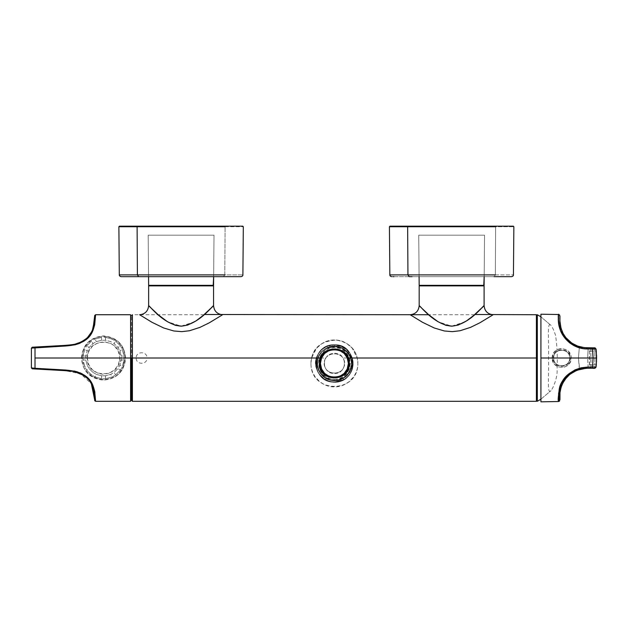 <?xml version="1.0" encoding="UTF-8"?>
<svg xmlns="http://www.w3.org/2000/svg" width="628" height="628" viewBox="0 0 628 628"><rect width="100%" height="100%" fill="white"/><g stroke="black" fill="none" stroke-linecap="round" stroke-linejoin="round"><path stroke-width="0.47" stroke-dasharray="3.14 2.35" d="M410.155 314.73L423.186 322.666L435 328.271L444.828 331.058L452.293 331.647L459.869 330.783L469.611 327.745L481.079 322.117L493.121 314.73M475.671 313.772L482.626 307.194M481.755 308.058L480.695 309.094M479.258 310.475L477.916 311.731M476.479 313.042L475.49 313.929M475.325 314.071L474.839 314.502M474.682 314.644L467.852 320.021L461.839 323.593L456.109 325.649L452.152 326.152L446.312 325.437L440.691 323.224L434.05 319.032L427.825 313.969M427.056 313.278L419.535 306.079M419.174 305.71L420.705 307.249M420.744 307.296L422.526 309.047M427.723 313.867L438.179 321.811L451.634 326.16L465.097 321.819L475.553 313.874M484.102 285.873L419.174 285.873M139.612 314.73L152.643 322.666L164.458 328.271L174.286 331.058L181.751 331.647L189.326 330.783L199.068 327.745L210.537 322.117L222.579 314.73M206.91 312.163L212.083 307.194M211.22 308.058L210.16 309.094M208.716 310.475L207.373 311.731M205.945 313.042L204.956 313.929M204.783 314.071L204.296 314.502M204.139 314.644L197.31 320.021L191.297 323.593L185.574 325.649L181.61 326.152L175.769 325.437L170.149 323.224L163.508 319.032L157.29 313.969M156.199 312.995L148.993 306.079M148.632 305.71L150.163 307.249M150.21 307.296L151.992 309.047M157.181 313.867L167.637 321.811L181.1 326.16L194.554 321.819L205.011 313.874M205.128 313.772L205.772 313.191M213.567 285.873L148.632 285.873M310.954 363.431C310.648 350.832 321.897 339.685 334.402 339.984C346.915 339.685 358.164 350.832 357.85 363.431L357.222 358.015C355.063 348.218 348.093 342.236 336.31 340.062C322.148 340.965 313.906 346.954 311.59 358.015L310.954 363.431C310.475 394.015 358.345 393.937 357.85 363.431C358.164 376.031 346.915 387.17 334.402 386.872C321.897 387.17 310.648 376.031 310.954 363.431L311.59 358.015L147.007 358.015C147.368 364.978 135.836 365.001 136.19 358.015L132.398 358.015L132.398 314.73L132.398 401.308L132.398 358.015L131.503 358.015L131.503 315.633L131.503 358.015L132.398 358.015L132.398 401.308L132.398 314.73L132.398 358.015L136.19 358.015C135.829 351.052 147.36 351.036 147.007 358.015L311.59 358.015L316.41 348.399L321.779 343.673C324.817 342.417 324.331 340.863 334.08 339.984C344.364 340.69 343.54 342.276 346.664 343.445L352.23 348.195L357.222 358.015L357.85 363.431C357.889 368.079 356.5 372.537 353.666 376.8L348.987 381.785L344.67 384.509C342.064 385.325 342.519 386.353 334.394 386.879C326.309 386.353 326.748 385.325 324.15 384.509L319.84 381.808L315.17 376.831C312.32 372.561 310.915 368.094 310.954 363.431M537.309 358.015L537.309 400.405L537.309 358.015L537.309 400.405L537.309 358.015L536.406 358.015L536.406 314.73L536.406 358.015L537.309 358.015M536.406 358.015L536.406 401.308L536.406 358.015L536.406 401.308L536.406 358.015L357.222 358.015L536.406 358.015L536.406 314.73L536.406 358.015M131.503 358.015L131.503 400.405L131.503 358.015M320.547 358.015L325.665 358.015C324.158 360.645 323.742 363.274 324.433 365.92L326.497 370.002C328.475 371.242 327.133 372.718 334.402 373.707C341.671 372.718 340.329 371.242 342.307 370.002L344.38 365.928C345.062 363.282 344.654 360.645 343.147 358.015L348.265 358.015L343.147 358.015C341.028 356.421 342.912 354.522 334.402 353.148C325.908 354.522 327.777 356.421 325.665 358.015L320.547 358.015M555.584 335.493C553.92 330.359 552.389 327 550.999 325.406L540.92 316.826L550.999 325.406C546.784 320.359 549.1 339.834 548.503 358.015C549.1 376.203 546.784 395.679 550.999 390.624C553.684 387.437 557.797 376.18 557.02 369.727C557.656 357.513 557.177 346.099 555.584 335.493M537.309 314.73L537.309 400.405M540.92 399.204L550.999 390.624L540.92 399.204M540.92 314.746L540.92 358.015L552.193 358.015L553.276 353.619L554.571 351.735L558.3 349.168L560.514 348.619L562.798 348.619L567.037 350.228L568.748 351.735L570.852 355.754L570.852 360.284L568.748 364.295L565.019 366.87L562.798 367.419L558.3 366.87L554.571 364.295L553.276 362.419L552.193 358.015C551.502 370.12 571.676 370.332 571.127 358.015C571.786 345.879 551.627 345.745 552.193 358.015L540.92 358.015L540.92 401.826M583.231 347.496L587.321 347.904M579.306 347.763L574.91 346.106L570.318 343.359L566.37 339.795L563.285 335.792L560.945 331.451L559.273 326.552L558.52 321.481L558.543 314.526L559.116 325.877L564.729 337.84L579.306 347.763L579.432 347.339L579.306 347.763L580.916 348.21L586.254 348.933L579.306 347.763L578.435 358.015L587.612 358.015L588.114 366.933L589.582 366.933L589.135 359.993L589.582 349.097L586.254 348.933L586.395 348.493L586.254 348.933L588.114 349.097L589.543 347.826L588.114 349.097L587.612 358.015L578.435 358.015L579.306 347.763M558.512 315.342L558.528 314.887M559.948 316.371L559.886 318.153M559.933 322.588L560.576 326.952M562.052 331.325L562.908 333.115L562.052 331.333M563.646 334.441L564.454 335.721L563.646 334.441M565.946 337.762L566.872 338.853M572.987 343.877L571.127 342.668L572.995 343.885M578.121 346.24L579.668 346.719L579.432 347.339M579.628 346.789L578.176 346.256M585.963 347.802L584.754 347.7M586.984 347.904L586.395 348.493L586.984 347.904M587.039 348.964L585.084 348.893M588.891 347.818L589.354 347.826M596.058 367.09L594.653 368.204L594.857 364.892L596.294 364.907L594.857 364.892L594.857 351.138L596.294 351.123L590.846 351.131L591.019 347.818L589.582 349.097L591.019 347.818L590.846 351.131L589.409 351.123L590.846 351.131L590.854 364.899L589.417 364.907L590.854 364.899L591.019 368.212L589.582 366.933L591.019 368.212L589.543 368.212L588.114 366.933L589.543 368.212L586.583 367.89L586.199 367.097L588.114 366.933L586.199 367.097L587.274 368.212M585.853 368.244L586.913 368.126M558.543 401.473L558.575 393.811L559.43 388.873L561.306 383.794L565.145 377.656L570.216 372.757L574.816 369.978L580.924 367.827L586.199 367.097L579.306 368.275L579.668 369.319L578.435 358.015L579.306 368.275L564.737 378.182L559.116 390.161L558.543 401.52M578.341 369.719L581.552 368.856M577.493 370.018L571.873 372.851M574.22 371.47L573.811 371.682M570.303 373.982L569.078 374.995M567.712 376.29L568.434 375.583M565.42 378.951L562.413 383.92M562.578 383.575L561.573 385.882M561.244 386.793L560.796 388.237M560.482 389.501L560.255 390.64L560.482 389.501M560.097 391.715L559.988 392.783M559.988 392.751L559.925 399.173M594.802 368.204L595.988 366.995M586.984 348.964L587.565 349.003M594.653 347.818L594.857 351.138L594.81 347.834M596.38 352.151L596.545 355.079M596.6 357.984L596.082 366.933M596.514 361.72L596.372 363.957M590.854 364.899L594.857 364.892L594.653 368.204L591.019 368.212L590.846 351.131L594.857 351.138L594.857 364.892L590.854 364.899M566.315 338.209L565.836 337.621M560.333 325.83L560.137 324.621M559.886 321.669L559.862 320.798M559.87 318.592L559.886 317.956M559.964 316.025L559.886 317.917M582.431 347.355L583.412 347.519M583.051 347.465L582.242 347.323M579.919 346.789L581.34 347.135M587.329 368.212L586.269 368.22M583.271 368.534L582.282 368.707M560.325 390.255L560.129 391.472M560.003 392.531L559.948 399.714M559.886 397.956L559.917 393.732M564.8 379.807L565.239 379.186M569.266 374.83L571.033 373.432M572.014 372.765L572.422 372.498M576.378 370.457L576.92 370.237M581.465 368.871L583.224 368.542M587.313 368.212L594.598 368.212M589.409 351.123L589.582 366.933L588.114 366.933L587.612 358.015L588.114 349.097L589.582 349.097L589.409 351.123M596.176 366.085L596.294 351.123M540.92 358.015L540.92 401.826L540.92 358.015M578.435 358.015L571.127 358.015M569.604 358.015C570.083 347.763 553.237 347.763 553.715 358.015L570.138 358.015C570.64 347.08 552.671 347.08 553.182 358.015L553.715 358.015C553.237 347.763 570.083 347.763 569.604 358.015C570.083 368.275 553.237 368.275 553.715 358.015L553.182 358.015C552.671 368.958 570.64 368.958 570.138 358.015L553.715 358.015C553.237 368.275 570.083 368.275 569.604 358.015M321.136 374.264C330.925 387.751 354.53 377.507 351.39 361.155C350.047 343.587 322.556 341.114 318.098 358.156C311.739 374.578 335.47 388.669 346.837 375.214C358.965 363.8 345.824 341.671 329.998 346.876L329.598 345.392L334.402 344.764C310.326 343.602 310.326 383.253 334.402 382.091L343.689 379.618L342.927 378.291C333.468 384.203 319.636 378.064 317.666 367.09C314.526 355.236 326.905 343.281 338.641 346.829C350.644 349.341 355.778 365.763 347.339 374.665C339.709 384.265 322.729 381.486 318.561 369.955C313.403 358.824 323.506 344.898 335.682 346.342C347.943 346.727 355.856 362.003 349.105 372.231C343.265 383.017 326.058 383.245 319.942 372.616C313.615 363.431 319.118 349.333 329.99 346.876L329.99 346.876C319.118 349.333 313.615 363.431 319.942 372.616C326.058 383.245 343.265 383.017 349.105 372.231C355.856 362.003 347.943 346.727 335.682 346.342C323.506 344.898 313.403 358.824 318.561 369.955C322.729 381.486 339.709 384.265 347.339 374.665C355.778 365.763 350.644 349.341 338.641 346.829C326.905 343.281 314.526 355.236 317.666 367.09C319.636 378.064 333.468 384.203 342.927 378.291L342.927 378.291C332.801 384.689 317.98 377.028 317.352 365.064C315.703 353.195 328.797 342.857 339.952 347.221C351.445 350.612 355.456 366.799 346.884 375.167C339.049 384.234 322.643 381.212 318.561 369.955C313.537 359.075 323.051 345.384 334.999 346.303C346.978 346.209 355.526 360.535 349.757 371.038C344.898 381.989 328.326 383.865 321.144 374.28C313.168 365.331 318.294 349.458 329.99 346.868L329.598 345.392C308.905 349.561 313.356 383.386 334.402 382.099C358.486 383.245 358.486 343.61 334.402 344.764L334.402 344.764C310.326 343.61 310.326 383.253 334.402 382.091C345.722 381 351.947 374.798 353.069 363.486C351.994 352.127 345.769 345.887 334.402 344.764C358.486 343.602 358.486 383.253 334.402 382.091L334.402 382.091C310.326 383.253 310.326 343.61 334.402 344.764L334.402 344.764C358.486 343.61 358.486 383.245 334.402 382.099C313.356 383.386 308.905 349.561 329.598 345.392L329.99 346.868C318.294 349.458 313.168 365.331 321.144 374.28C328.326 383.865 344.898 381.989 349.757 371.038C355.526 360.535 346.978 346.209 334.999 346.303C323.051 345.384 313.537 359.075 318.561 369.955C322.643 381.212 339.049 384.234 346.884 375.167C355.456 366.799 351.445 350.612 339.952 347.221C328.797 342.857 315.703 353.195 317.352 365.064C317.98 377.028 332.801 384.689 342.927 378.291L343.689 379.618L334.402 382.091C323.114 381.031 316.889 374.814 315.735 363.431C316.889 352.049 323.106 345.824 334.402 344.764L329.598 345.392L329.998 346.876C348.163 340.933 360.174 368.997 343.343 378.048C326.615 389.525 307.171 363.117 323.098 350.557C337.613 336.38 361.288 359.083 347.747 374.178C336.6 389.705 310.318 374.162 318.561 356.916L316.677 362.835L316.536 366.038L317.988 372.286C323.608 383.841 341.294 385.443 348.94 375.144C358.973 363.879 349.466 344.018 334.402 344.764L334.402 344.764C324.001 345.62 317.815 351.17 315.845 361.422C315.947 373.778 322.133 380.67 334.402 382.083L334.402 382.083C343.375 381.557 349.356 377.059 352.347 368.581C356.045 357.222 346.35 344.317 334.41 344.78C350.149 343.924 359.389 365.418 347.951 376.274C333.672 393.065 305.718 370.913 318.812 353.179L323.02 348.768L328.405 345.973L334.41 345.062L340.58 346.256L345.989 349.451L348.187 351.696L351.248 357.112L352.284 363.267L351.154 369.382L349.812 372.192L345.738 376.902L340.431 379.869L337.448 380.615L331.356 380.505L325.697 378.299L323.255 376.494L319.668 372.043L318.333 369.099L317.485 365.08L317.556 361.343L318.561 356.916C310.24 374.28 336.883 389.8 347.888 373.998C360.605 359.538 339.175 337.377 324.299 349.592C306.645 361.139 325.587 389.847 343.147 378.166C360.236 369.295 348.289 340.871 329.99 346.868C345.149 341.899 358.447 362.317 347.755 374.162C337.574 388.449 312.83 376.494 317.697 359.64C320.578 342.331 348.069 342.221 351.083 359.506C356.084 376.321 331.427 388.473 321.136 374.272C324.566 378.441 328.986 380.631 334.402 380.835C345.102 380.019 351.06 374.162 352.292 363.274C351.342 352.371 345.376 346.303 334.402 345.062L334.402 347.465C355.008 346.507 355.008 380.348 334.402 379.391L334.402 380.835L334.402 379.391C313.804 380.348 313.804 346.507 334.402 347.465L334.402 345.062C327.863 345.141 322.666 347.841 318.804 353.179C307.642 368.189 327.337 389.682 343.265 379.861C360.221 371.949 353.085 343.681 334.402 344.764C345.769 345.887 351.994 352.127 353.069 363.486C351.947 374.798 345.722 381 334.402 382.099L343.689 379.618L342.864 378.182L343.689 379.618L334.402 382.099C346.311 382.923 356.225 369.123 352.237 357.905C349.239 349.757 343.296 345.376 334.402 344.764C345.706 345.84 351.923 352.041 353.069 363.369C351.97 374.759 345.745 381 334.402 382.099C345.722 381 351.947 374.798 353.069 363.486C351.994 352.127 345.769 345.887 334.402 344.764C345.785 345.902 352.01 352.143 353.069 363.486C351.963 374.783 345.738 380.984 334.402 382.099C345.745 381 351.97 374.759 353.069 363.369C351.923 352.041 345.706 345.84 334.402 344.764C348.328 344.113 358.125 361.375 350.432 373.001C343.854 385.286 324.009 384.846 317.972 372.294C314.777 365.771 315.052 359.397 318.804 353.179C315.052 359.397 314.777 365.771 317.972 372.294C315.86 366.925 316.057 361.799 318.553 356.916C316.787 361.39 316.865 369.562 321.136 374.272M334.402 382.099C323.114 381.031 316.889 374.814 315.735 363.431C316.889 352.049 323.106 345.824 334.402 344.764C323.051 345.879 316.826 352.104 315.735 363.431C316.826 374.751 323.051 380.976 334.402 382.099C323.02 380.945 316.802 374.728 315.735 363.439C316.795 352.143 323.012 345.918 334.402 344.764C323.106 345.824 316.889 352.049 315.735 363.431C316.889 374.814 323.114 381.031 334.402 382.099C313.356 383.386 308.905 349.561 329.598 345.392L334.402 344.764C323.012 345.918 316.795 352.143 315.735 363.439C316.802 374.728 323.02 380.945 334.402 382.099C323.028 380.953 316.802 374.735 315.735 363.455C316.787 352.151 323.012 345.926 334.402 344.764L329.598 345.392C308.905 349.561 313.356 383.386 334.402 382.099M334.402 379.391L337.173 379.147L342.386 377.255L346.632 373.691L349.404 368.887L350.369 363.431L349.404 357.968L346.632 353.171L344.662 351.201L339.866 348.43L334.402 347.465L328.946 348.43L324.142 351.201L320.578 355.448L318.686 360.66L318.443 363.431L319.409 368.887L322.18 373.691L326.427 377.255L331.631 379.147L334.402 379.391M324.488 363.431C323.891 350.628 344.921 350.628 344.325 363.431C344.921 350.628 323.891 350.628 324.488 363.431C323.891 376.235 344.921 376.235 344.325 363.431C344.921 376.235 323.891 376.235 324.488 363.431M349.286 363.431C350.181 344.223 318.632 344.223 319.526 363.431C318.632 382.633 350.181 382.633 349.286 363.431M349.137 365.543L347.943 369.609L344.152 374.673L340.588 376.965L334.402 378.307L328.224 376.965L324.66 374.673L320.869 369.609L319.676 365.543M319.676 361.312L320.869 357.246L324.66 352.182L328.224 349.89L334.402 348.548L340.588 349.89L344.152 352.182L347.943 357.246L349.137 361.312M66.513 345.282L32.248 347.221L67.981 345.133M69.017 345.023L70.43 344.851M75.054 344.16L73.727 344.419M76.388 343.83L77.268 343.571M77.864 343.375L79.952 342.558M83.132 340.925L82.723 341.161M83.406 340.753L83.932 340.415M84.788 339.827L85.353 339.403M86.287 338.649L88.03 336.977M88.948 335.917L90.087 334.394M90.652 333.523L90.887 333.13M91.445 332.118L92.033 330.917M91.476 332.071L92.057 330.862M92.512 329.747L92.92 328.609M93.25 327.526L94.687 315.978M94.326 321.881L94.192 322.98M93.556 326.379L93.266 327.486M87.645 337.377L86.217 338.704M75.03 344.168L73.79 344.403M70.454 344.851L69.253 344.992M65.194 345.376L64.998 346.044L70.375 345.51M70.281 345.518L76.789 344.364L82.158 342.181L87.229 338.618L89.898 335.713L92.277 331.945L94.129 327.094L95.597 314.801M92.465 329.881L92.151 330.634M91.162 332.644L90.338 334.018M89.459 335.266L88.21 336.781M86.829 338.162L85.023 339.654M79.395 342.802L78.029 343.312M76.616 343.767L75.093 344.152M73.515 344.45L71.875 344.678M70.674 344.827L69.457 344.968M65.673 345.997L35.011 347.755L34.956 347.072L35.011 347.755L64.998 346.044L64.951 345.392M35.011 347.755L35.011 358.015L35.011 347.755L31.4 348.124L31.4 367.914L32.248 368.817L31.4 367.914L31.4 348.124L32.248 347.221L31.4 348.124L34.195 347.794M31.4 348.124L33.504 347.841M73.688 371.611L75.054 371.878L73.688 371.611M83.445 375.309L85.078 376.423M86.625 377.687L88.03 379.061M89.184 380.411L90.087 381.643M91.476 383.967L92.041 385.145M94.695 400.413L93.808 390.812M93.556 389.666L93.258 388.544M92.928 387.452L92.512 386.291M92.033 385.121L91.421 383.857M90.11 381.683L88.941 380.105M88.022 379.053L86.217 377.326M85.031 376.384L82.982 375.026M81.546 374.225L81.067 373.99M80.353 373.652L78.979 373.071M78.21 372.789L76.247 372.169M70.454 371.187L69.017 371.015M67.942 370.897L64.951 370.646L80.674 373.801L91.35 383.732M95.597 401.3L94.687 391.299L92.269 384.085L88.289 378.456L81.601 373.574M79.827 372.749L75.227 371.266M69.394 370.41L73.735 370.975M69.355 370.402L64.998 369.994L64.951 370.646L34.956 368.966L35.011 358.015L81.718 358.015C82.794 350.055 83.971 338.728 103.596 336.192C123.119 338.79 124.305 350.055 125.364 358.015L130.6 358.015L130.6 314.73L130.6 401.308L130.6 358.015L125.364 358.015C124.297 365.983 123.119 377.302 103.502 379.838C83.971 377.247 82.786 365.983 81.718 358.015L35.011 358.015L35.011 368.283L31.4 367.914L34.163 368.236M95.597 314.73L95.142 321.897L93.101 330.124L85.172 340.29M83.571 341.365L78.508 343.806M78.382 343.854L73.735 345.062M73.492 345.102L71.859 345.322M71.812 345.329L70.768 345.463M70.501 345.494L69.425 345.62M69.394 345.628L67.541 345.832M67.07 345.879L66.207 345.957M32.248 368.817L34.956 368.966L32.248 368.817M33.386 368.189L31.738 368.024M32.687 368.134L32.122 368.079M35.011 368.283L34.956 368.966L64.951 370.646L64.998 369.994L35.011 368.283L65.547 370.025M64.998 369.994C91.719 371.847 92.865 385.686 94.632 391.04L95.597 401.308L94.647 391.087C92.865 385.733 91.782 371.862 64.998 369.994M130.6 315.17L130.6 401.308M105.504 340.258L105.504 337.322L105.504 340.258L101.579 340.258L96.367 341.656L92.968 343.618L89.145 347.441L87.182 350.84L85.683 358.015L87.308 358.015C86.334 337.063 120.749 337.063 119.775 358.015L121.408 358.015L119.901 350.84L117.938 347.441L114.123 343.626L110.724 341.656L105.504 340.258L101.579 340.258L105.504 340.258L110.724 341.656L112.192 339.112L115.591 341.075L120.482 345.973L122.444 349.372L124.328 358.015L125.051 358.015C125.333 346.46 115.018 336.239 103.542 336.506C92.073 336.239 81.75 346.46 82.032 358.015L82.755 358.015L84.639 349.372L86.601 345.973L91.5 341.075L94.899 339.112L101.579 337.322L101.579 340.258L101.579 337.322L105.504 337.322L112.192 339.112L105.504 337.322L112.192 339.112L105.504 337.322L105.504 340.258M105.504 375.772L105.504 378.708L105.504 375.772L101.579 375.772L105.504 375.772L105.504 378.708L101.579 378.708L101.579 375.772L101.579 378.708L94.899 376.918L91.5 374.955L86.601 370.065L84.639 366.666L82.755 358.015L81.899 358.015C80.886 377.012 107.349 387.272 119.43 372.718L120.474 371.289C123.473 367.372 125.003 362.953 125.051 358.015L124.328 358.015L125.051 358.015L124.328 358.015L122.444 366.666L120.482 370.065L115.591 374.955L112.192 376.918L105.504 378.708L112.192 376.918L105.504 378.708L112.192 376.918L110.724 374.374L105.504 375.772L110.724 374.374L114.123 372.412L115.591 374.955L120.482 370.065L115.591 374.955L120.482 370.065L117.938 368.597L114.123 372.412L117.938 368.597L119.901 365.198L122.444 366.666L124.234 359.977L123.292 364.507L124.234 359.977L121.298 359.977L119.901 365.198L121.408 358.015L119.775 358.015C120.749 378.967 86.334 378.967 87.308 358.015L85.683 358.015L85.785 359.977L82.849 359.977L84.639 366.666L83.194 362.27L84.639 366.666L87.182 365.198L85.785 359.977L87.182 365.198L89.145 368.597L86.601 370.065L89.686 373.511L91.5 374.955L92.968 372.412L89.145 368.597L92.968 372.412L96.367 374.374L94.899 376.918L101.579 378.708L94.899 376.918L101.579 378.708L101.579 375.772L96.367 374.374L101.579 375.772L105.504 375.772M124.234 356.052L122.444 349.372L124.234 356.052L122.444 349.372L119.901 350.84L121.298 356.052L124.234 356.052M120.482 345.973L115.591 341.075L120.482 345.973L115.591 341.075L114.123 343.626L117.938 347.441L120.482 345.973M101.579 337.322L94.899 339.112L101.579 337.322L94.899 339.112L96.367 341.656L101.579 340.258L101.579 337.322M91.5 341.075L86.601 345.973L91.5 341.075L86.601 345.973L89.145 347.441L92.968 343.626L91.5 341.075M84.639 349.372L82.849 356.052L84.639 349.372L82.849 356.052L85.785 356.052L87.182 350.84L84.639 349.372M87.308 358.015L88.658 364.483L92.465 369.884L98.109 373.315L102.435 374.209L108.982 373.315L114.626 369.884L118.433 364.483L119.775 358.015L118.433 351.554L114.626 346.154L111.015 343.602L104.648 341.82L98.109 342.723L92.465 346.154L88.658 351.554L87.308 358.015M408.027 226.174C384.108 226.174 384.108 226.174 408.027 226.174L495.249 226.174L495.633 226.724L407.643 226.724C383.52 226.724 383.52 226.724 407.643 226.724C383.52 226.724 383.52 226.724 407.643 226.724L495.633 226.724L495.335 274.891L407.941 274.891C383.983 274.891 383.983 274.891 407.941 274.891C383.983 274.891 383.983 274.891 407.941 274.891L495.335 274.891L494.063 276.673L412.109 276.673M409.213 276.673L391.644 276.673M393.732 276.673L511.608 276.673L494.063 276.673L495.335 274.891L513.437 274.891L495.335 274.891L495.633 226.724L513.861 226.724L495.633 226.724L495.249 226.174L513.319 226.174L389.964 226.174M391.676 276.673L392.861 276.673M419.096 276.673L418.735 235.194L484.541 235.194L484.18 276.673L484.541 235.194L418.735 235.194L419.096 276.673M484.11 285.34L419.174 285.34L484.11 285.34M241.097 276.673L223.521 276.673L224.8 274.891L242.895 274.891L224.8 274.891L225.091 226.724L243.319 226.724L225.091 226.724L224.714 226.174L242.777 226.174L137.477 226.174C113.574 226.174 113.574 226.174 137.485 226.174L224.714 226.174L225.091 226.724L137.1 226.724C112.977 226.724 112.977 226.724 137.1 226.724C112.977 226.724 112.977 226.724 137.1 226.724L225.091 226.724L224.8 274.891L137.399 274.891C113.44 274.891 113.44 274.891 137.399 274.891C113.44 274.891 113.44 274.891 137.399 274.891L224.8 274.891L223.521 276.673L141.575 276.673M130.742 276.673L128.402 276.673M124.587 276.673L123.19 276.673M137.477 226.174L119.422 226.174M121.133 276.673L241.066 276.673M148.553 276.673L148.192 235.194L214.007 235.194L213.646 276.673L214.007 235.194L148.192 235.194L148.553 276.673M213.567 285.34L148.632 285.34L213.567 285.34M474.572 314.73L428.704 314.73M204.029 314.73L132.398 314.73M559.917 317.195L559.933 316.645M559.854 319.479L559.854 320.57M587.329 347.818L589.543 347.826M559.917 398.937L559.893 398.301M559.87 397.477L559.854 396.558M559.98 392.83L560.043 392.186M317.58 361.194C317.399 372.537 322.941 378.943 334.198 380.411C345.007 379.375 350.73 373.44 351.374 362.599C351.829 341.813 316.865 341.436 317.423 363.377C318.051 372.357 322.729 377.954 331.451 380.16C341.813 380.945 348.375 376.337 351.138 366.328C353.658 354.671 341.42 343.477 330.03 347.017C317.297 349.765 312.98 367.969 323.137 376.133C332.864 385.678 351.217 378.087 351.358 364.46C352.967 350.298 334.229 340.698 323.671 350.259C312.171 358.674 317.807 378.959 331.992 380.246C345.376 382.844 356.508 366.407 349.121 354.953C342.668 342.252 321.748 344.552 318.192 358.345C312.987 372.294 330.359 386.251 342.857 378.166M125.647 358.015C124.336 344.591 116.973 337.228 103.542 335.917C90.118 337.22 82.755 344.591 81.444 358.015C82.755 371.446 90.118 378.81 103.542 380.121C116.965 378.81 124.336 371.446 125.647 358.015"/><path stroke-width="0.94" d="M419.174 305.71C418.601 311.15 415.595 314.157 410.155 314.73C415.595 314.157 418.601 311.15 419.174 305.71L419.174 285.873L419.174 305.71C419.598 304.768 433.634 324.692 451.642 326.16C469.634 324.692 483.686 304.768 484.102 305.71C484.675 311.15 487.681 314.157 493.121 314.73C487.681 314.157 484.675 311.15 484.102 305.71L484.102 285.873L484.102 305.71L473.677 315.499L466.463 320.955L458.197 325.076L452.152 326.152L445.951 325.343L438.046 321.732L428.838 314.848L419.543 306.087M492.658 315.036L479.792 322.831L470.576 327.345L460.018 330.752L452.293 331.647L444.373 330.98L434.27 327.989L422.511 322.29L410.155 314.73M482.626 307.194L481.755 308.058M480.93 308.866L478.936 310.781M477.916 311.731L476.479 313.042M474.839 314.502L536.406 314.73L537.309 315.633M427.825 313.969L426.914 313.152M425.266 311.645L426.742 312.995M422.526 309.047L424.324 310.766M427.064 313.286L427.723 313.867M419.174 285.873L484.102 285.873M148.632 305.71C148.059 311.15 145.052 314.157 139.612 314.73C145.052 314.157 148.059 311.15 148.632 305.71L148.632 285.873L148.632 305.71C149.056 304.768 163.092 324.692 181.1 326.16C199.1 324.692 213.143 304.768 213.567 305.71C214.14 311.15 217.147 314.157 222.579 314.73C217.147 314.157 214.14 311.15 213.567 305.71L213.567 285.873L213.567 305.71L203.134 315.499L195.92 320.955L187.662 325.076L181.61 326.152L175.416 325.343L167.503 321.732L158.303 314.848L149.001 306.087M222.116 315.036L209.257 322.831L200.042 327.345L189.483 330.752L181.751 331.647L173.83 330.98L163.727 327.989L151.968 322.29L139.612 314.73M212.083 307.194L211.22 308.058M210.388 308.866L208.394 310.781M207.373 311.731L205.945 313.042M204.296 314.502L428.704 314.73M157.29 313.969L156.372 313.152M154.724 311.645L156.199 312.995M151.992 309.047L153.789 310.766M156.529 313.286L157.181 313.867M205.772 313.191L206.91 312.163M148.632 285.873L213.567 285.873M537.309 358.015L536.406 358.015L536.406 314.73L536.406 401.308L536.406 358.015L537.309 358.015M131.503 358.015L131.503 400.405L131.503 358.015L132.398 358.015L132.398 314.73L132.398 358.015L131.503 358.015M132.398 358.015L132.398 401.308L132.398 358.015L132.398 401.308L132.398 358.015L320.547 358.015L132.398 358.015L132.398 314.73L132.398 358.015M348.265 358.015L536.406 358.015L536.406 401.308L536.406 314.73L536.406 358.015L348.265 358.015M540.92 316.826L537.309 314.73L540.92 316.826M131.503 400.405L132.398 401.308L536.406 401.308L537.309 400.405L537.309 401.308L540.92 399.204L537.309 401.308L537.309 314.73M560.349 329.99L562.759 334.944L565.789 339.151L569.58 342.794L574.039 345.675L583.184 348.626L587.353 348.964L587.321 347.904L587.353 348.964L596.082 349.097L595.124 347.904L592.565 347.826L593.06 358.015L540.92 358.015L540.92 401.826L558.543 401.52L559.572 401.064L560.003 392.531L561.063 387.327L562.916 382.907L566.37 377.766L569.886 374.312L574.235 371.462L580.319 369.146L587.329 368.212L587.384 367.074L581.01 367.827L575.075 369.853L568.999 373.715L565.286 377.483L561.66 383.072L559.713 387.892L558.598 393.583L558.543 401.496M579.251 368.291L579.306 368.275C566.621 374.178 559.878 381.502 559.101 390.255L558.535 401.331C557.703 399.926 558.363 394.682 560.521 385.6C563.693 375.395 572.65 369.217 587.384 367.074L596.082 366.933L596.6 358.015L595.996 349.042L592.589 348.964L593.06 358.015L592.565 368.212L594.81 368.204L596.082 366.933L587.384 367.074L587.329 368.212L592.565 368.212L593.06 358.015L596.6 358.015L540.92 358.015L540.92 314.212L540.92 401.826L540.92 314.746M579.306 347.763L579.291 347.763C551.046 336.019 560.035 310.46 558.543 314.628C557.9 315.672 558.355 320.39 559.917 328.782C561.95 336.82 572.108 349.082 587.353 348.964L592.589 348.964L592.565 347.826L584.385 347.661L577.689 346.091L571.818 343.147L565.852 337.636L563.112 333.499L560.686 327.392L559.901 322.062L559.964 316.025M559.729 328.201L560.294 329.841M558.543 314.597L558.488 320.884L559.273 326.552M558.512 315.342L558.528 314.887M559.305 326.686L559.721 328.177M587.321 347.904L594.653 347.826L596.082 349.097L594.653 347.818L596.082 349.097L596.38 352.151M559.909 317.352L559.948 316.371M559.87 318.592L559.948 322.776M559.886 321.669L560.011 323.538M560.545 326.811L562.233 331.725L560.317 325.712M564.454 335.721L566.315 338.209L564.454 335.721M567.382 339.41L566.315 338.209M578.129 346.24L578.6 346.397M579.432 347.339L579.628 346.789M559.854 320.57L561.087 328.766L563.112 333.499L565.852 337.636L569.188 341.137L573.231 344.026L577.689 346.091L582.242 347.323M586.332 347.818L586.984 347.904M594.661 347.936L591.019 347.943M594.598 368.212L586.128 368.228M583.655 368.479L579.668 369.319M578.867 369.554L578.341 369.719M575.907 370.653L569.706 374.461L565.239 379.186L567.296 376.721M569.078 374.995L568.458 375.56M565.239 379.186L563.277 382.248M562.523 383.692L561.212 386.879M559.988 392.751L559.948 399.714M559.917 393.732L559.862 397.139M559.933 399.345L559.886 397.956L559.933 399.345M566.275 376.345L566.684 375.897M568.819 373.872L569.384 373.401M585.084 348.893L586.254 348.933M586.984 348.964L587.565 349.003M596.278 350.95L596.514 361.72M596.545 355.079L596.6 357.984M596.372 363.957L596.294 364.907M596.27 365.182L596.2 365.889M596.129 366.564L594.653 368.212M591.019 347.818L589.543 347.826M578.804 346.46L578.176 346.256M581.395 347.143L582.431 347.355M583.255 347.496L587.329 347.826M585.963 347.802L583.051 347.465M586.269 368.22L576.951 370.222L569.886 374.312L566.37 377.766L563.661 381.573L561.605 385.796L560.325 390.255M560.129 391.472L560.003 392.531M560.796 388.237L561.84 385.215M562.578 383.575L563.418 381.997M568.01 375.991L568.434 375.583M570.514 373.817L572.422 372.498M574.856 371.148L576.92 370.237M582.87 368.605L583.922 368.44M587.329 368.212L592.565 368.212C594.512 368.605 595.689 368.181 596.082 366.933L596.176 366.085M571.127 358.015L578.435 358.015M589.354 347.826L588.891 347.818M319.676 365.543L319.526 363.431C318.632 344.223 350.181 344.223 349.286 363.431C350.181 344.223 318.632 344.223 319.526 363.431L320.429 363.431C319.589 345.384 349.223 345.384 348.383 363.431L349.286 363.431L348.383 363.431L347.237 357.889L344.191 353.446L339.685 350.487L334.41 349.451L329.127 350.487L324.621 353.446L321.575 357.882L320.429 363.431L321.575 368.974L324.621 373.409L329.119 376.368L334.402 377.404L339.685 376.368L344.183 373.417L347.237 368.974L348.383 363.431C349.223 381.471 319.589 381.471 320.429 363.431L319.526 363.431C318.632 382.633 350.181 382.633 349.286 363.431C350.181 382.633 318.632 382.633 319.526 363.431L319.676 361.312M349.137 361.312L349.137 365.543M348.681 367.623L348.462 368.306M320.343 368.298L320.131 367.623M320.131 359.24L320.351 358.549M348.469 358.564L348.681 359.24M94.538 319.495L94.71 315.468L95.597 314.73L94.687 324.731L91.594 333.193L86.797 338.994L79.803 343.296L75.227 344.772L68.036 345.785L64.998 346.044L64.951 345.392L32.318 347.213L31.4 348.124L35.011 347.755L35.011 368.283L69.119 370.379L76.789 371.666L82.158 373.856L88.689 378.88L92.277 384.093L94.695 391.354L95.597 401.229M65.194 345.376L69.017 345.023M70.171 344.882L71.278 344.748M72.432 344.607L73.688 344.427M73.727 344.419L72.644 344.576M75.038 344.16L78.186 343.257M81.255 341.954L81.734 341.711M82.723 341.161L83.406 340.753M83.445 340.729L86.625 338.351M88.03 336.977L89.184 335.619M90 334.52L91.468 332.079L87.645 337.377M92.92 328.609L92.512 329.747M94.192 322.98L93.619 326.113M94.169 323.122L94.247 322.556M94.318 321.944L94.381 321.371M94.451 320.633L94.49 320.17M94.553 319.275L94.608 318.31M94.647 317.493L94.695 315.688M94.687 315.978L94.326 321.881M86.217 338.704L81.208 341.977L75.03 344.168M71.568 344.717L70.454 344.851M69.253 344.992L66.513 345.282M70.281 345.518L71.388 345.384M31.4 348.124L32.248 347.221L64.951 345.392C76.954 345.8 89.796 339.253 92.512 329.747C94.569 320.437 95.299 315.727 94.695 315.625C95.26 316.159 94.538 320.861 92.52 329.739C89.804 339.246 76.961 345.8 64.951 345.392L64.998 346.044L31.4 348.124L31.4 367.914L32.248 368.817L31.4 367.914L35.011 368.283L34.956 368.966L35.011 368.283L31.4 367.914L31.4 348.124L35.011 347.755L34.956 347.072L35.011 347.755L64.998 346.044C91.719 344.191 92.865 330.344 94.632 324.998L95.597 314.73L94.647 324.951C92.865 330.304 91.782 344.175 64.998 346.044M94.687 315.9L93.18 327.777M93.164 327.824L92.465 329.881M92.151 330.634L91.162 332.644M90.338 334.018L89.459 335.266M88.21 336.781L86.829 338.162M85.023 339.654L83.132 340.925M78.029 343.312L76.616 343.767M75.093 344.152L73.515 344.45M71.875 344.678L70.674 344.827M69.457 344.968L67.981 345.133M64.951 370.646L34.956 368.966L64.951 370.646L64.998 369.994L64.951 370.646C76.954 370.23 89.796 376.784 92.512 386.291C94.569 395.601 95.299 400.311 94.695 400.413C95.26 399.879 94.538 395.169 92.52 386.299C89.804 376.792 76.961 370.23 64.951 370.646L71.278 371.281M75.054 371.878L83.445 375.309M85.078 376.423L86.625 377.687M88.03 379.061L87.645 378.66M90.087 381.643L91.476 383.967M92.041 385.145L94.027 392.005L94.695 400.413L94.506 396.087M94.695 400.35L94.53 396.386M94.467 395.554L94.412 394.934M94.357 394.439L93.957 391.613M93.8 390.789L93.478 389.36M93.266 388.551L92.92 387.429M92.512 386.291L92.033 385.121M91.468 383.951L90.008 381.526M86.578 377.648L84.662 376.117M83.5 375.34L81.208 374.053M81.067 373.99L80.353 373.652M79.458 373.26L77.848 372.655M76.545 372.255L75.03 371.87M71.561 371.321L70.454 371.187M69.253 371.038L67.659 370.865M94.907 392.5L94.687 391.299M81.609 373.574L79.803 372.734M75.227 371.266L73.939 371.007M91.35 383.732L94.687 399.848M94.687 399.942L94.804 400.829L95.597 401.308L130.6 401.308L130.6 314.73L130.6 358.015L35.011 358.015L35.011 347.755M34.956 368.966L32.248 368.817L34.956 368.966M85.172 340.29L83.571 341.365M67.541 345.832L67.07 345.879M66.207 345.957L65.673 345.997M33.386 368.189L35.011 368.283L35.011 358.015L130.6 358.015L130.6 401.308L130.6 315.17M32.122 368.079L31.4 367.914M64.998 369.994C91.719 371.847 92.865 385.686 94.632 391.04L95.597 401.308L94.647 391.087C92.865 385.733 91.782 371.862 64.998 369.994L35.011 368.283M412.109 276.673L409.213 276.673L407.941 274.891L389.839 274.891L407.941 274.891L407.643 226.724L389.423 226.724L407.643 226.724L408.027 226.174L389.957 226.174L513.312 226.174L513.861 226.724L513.437 274.891C513.5 275.723 512.895 276.32 511.632 276.673L494.063 276.673C517.323 276.673 517.323 276.673 494.063 276.673M389.957 226.174L389.423 226.724L389.839 274.891C389.776 275.723 390.381 276.32 391.644 276.673L391.676 276.673M495.249 226.174C519.168 226.174 519.168 226.174 495.249 226.174L408.027 226.174L407.643 226.724L495.633 226.724C519.756 226.724 519.756 226.724 495.633 226.724C519.756 226.724 519.756 226.724 495.633 226.724L407.643 226.724L407.941 274.891L495.335 274.891C519.301 274.891 519.301 274.891 495.335 274.891C519.301 274.891 519.301 274.891 495.335 274.891L407.941 274.891L409.213 276.673M392.861 276.673L393.976 276.673M484.11 285.34L419.174 285.34L419.096 276.673L419.174 285.34L484.11 285.34L419.528 285.693L483.748 285.693L484.18 276.673L484.11 285.34M241.066 276.673L121.102 276.673L138.678 276.673L137.399 274.891L119.296 274.891L137.399 274.891L137.1 226.724L118.88 226.724L137.1 226.724L137.485 226.174L119.422 226.174L242.769 226.174L243.319 226.724L242.895 274.891C242.958 275.723 242.361 276.32 241.097 276.673M224.714 226.174C248.625 226.174 248.625 226.174 224.714 226.174L137.485 226.174L137.1 226.724L225.091 226.724C249.222 226.724 249.222 226.724 225.091 226.724C249.222 226.724 249.222 226.724 225.091 226.724L137.1 226.724L137.399 274.891L224.8 274.891C248.759 274.891 248.759 274.891 224.8 274.891C248.759 274.891 248.759 274.891 224.8 274.891L137.399 274.891L138.678 276.673L223.521 276.673C246.78 276.673 246.78 276.673 223.521 276.673M141.575 276.673L130.742 276.673M128.402 276.673L124.587 276.673M123.19 276.673L121.133 276.673M213.567 285.34L148.632 285.34L148.553 276.673L148.632 285.34L213.567 285.34L148.993 285.693L213.206 285.693L213.646 276.673L213.567 285.34M132.398 314.73L131.503 315.633M540.92 314.212L558.543 314.518L559.572 314.973L559.933 316.645M559.917 317.195L559.886 317.917M559.886 318.153L559.854 319.479M559.893 398.301L559.87 397.477M559.854 396.558L559.886 394.439M559.886 394.345L559.925 393.536M559.941 393.371L559.98 392.83M560.043 392.186L560.121 391.542M596.082 366.933L596.215 365.677M95.597 314.73L130.6 314.73M119.422 226.174L118.88 226.724L119.296 274.891C119.242 275.723 119.838 276.32 121.102 276.673"/></g></svg>
